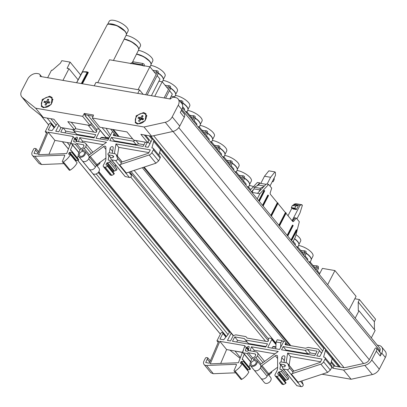 <?xml version="1.0" encoding="UTF-8"?>
<svg xmlns="http://www.w3.org/2000/svg" width="407" height="407" viewBox="0 0 407 407"><rect width="100%" height="100%" fill="white"/><g stroke="black" fill="none" stroke-linecap="round" stroke-linejoin="round"><path stroke-width="0.61" d="M160.729 148.611L158.878 155.153M153.973 140.379L151.867 147.924L152.732 148.077A1.77 1.252 140.6 0 1 153.347 148.413L160.104 156.644A1.77 1.252 140.6 0 1 160.124 158.013L158.628 160.913L155.927 163.202L127.249 172.675A1.592 1.129 140.6 0 1 125.86 173.117L119.103 164.886A1.592 1.129 -39.4 0 0 120.492 164.443A1.592 1.129 -39.4 0 0 121.037 163.787A1.592 1.129 -39.4 0 0 121.149 162.79L120.976 162.322L148.565 153.21L150.28 149.883L115.949 143.925L118.773 147.359L148.886 152.589M115.507 164.784L115.196 166.697M108.898 155.622L108.226 159.814A0.529 0.376 140.6 0 0 108.471 160.17L109.829 160.404A1.063 0.753 140.6 0 1 110.2 160.607A1.063 0.753 140.6 0 1 110.211 161.426A1.063 0.753 140.6 0 1 109.483 162.088L116.239 170.319L116.967 169.658L116.59 168.635M116.239 170.319L113.507 171.372L113.115 172.136M103.403 166.631A1.77 1.252 140.6 0 0 104.014 166.972L105.128 167.165A1.77 1.252 140.6 0 0 107.275 165.944L107.565 165.379L114.326 173.606L114.031 174.176L111.884 175.397L110.775 175.203A1.77 1.252 140.6 0 1 110.16 174.862L103.403 166.631A1.77 1.252 140.6 0 1 103.378 165.267L104.965 162.195A8.857 6.263 140.6 0 0 105.927 158.527L105.876 147.151A1.77 1.252 140.6 0 0 105.657 146.515A1.77 1.252 140.6 0 0 103.607 146.586L90.237 156.339L96.993 164.57L95.431 167.038A4.075 2.88 140.6 0 1 92.282 169.688A4.075 2.88 140.6 0 1 89.082 169.068L92.659 173.428A4.075 2.88 140.6 0 0 95.859 174.048A4.075 2.88 140.6 0 0 99.008 171.398A4.075 2.88 140.6 0 0 98.957 168.254L96.418 165.161M105.922 158.058L96.993 164.57M78.317 155.591L77.345 157.875M78.571 160.043L78.561 159.361L71.805 151.129A0.885 0.626 140.6 0 1 71.815 151.811L78.571 160.043L78.403 160.373L76.526 160.551L75.819 161.274M63.375 161.9L70.136 170.131C73.179 168.249 75.504 165.827 77.121 162.861L70.365 154.629A14.174 10.022 140.6 0 1 63.375 161.9A0.885 0.626 140.6 0 1 62.439 161.874A0.885 0.626 140.6 0 1 62.398 161.258L64.677 155.912A0.885 0.626 140.6 0 0 64.637 155.291A0.885 0.626 140.6 0 0 64.179 155.113L34.854 156.313A4.782 3.383 140.6 0 1 32.387 155.347A4.782 3.383 140.6 0 1 32.326 151.658L33.689 149.023A0.885 0.626 140.6 0 1 34.763 148.413L36.06 148.636L38.584 151.714M70.136 170.131A0.885 0.626 140.6 0 1 69.195 170.106L62.439 161.874M63.884 163.634L41.611 164.545L39.143 163.578L32.387 155.347M48.967 154.273L54.894 140.384L70.737 143.132M332.448 357.784L330.591 364.326M325.692 349.552L323.58 357.102L324.445 357.249A1.77 1.252 140.6 0 1 325.061 357.59L331.817 365.822A1.77 1.252 140.6 0 1 331.837 367.185L330.342 370.085L327.645 372.38L298.962 381.852A1.592 1.129 140.6 0 1 297.573 382.29L290.817 374.058A1.592 1.129 -39.4 0 0 292.206 373.621A1.592 1.129 -39.4 0 0 292.75 372.96A1.592 1.129 -39.4 0 0 292.862 371.967L292.689 371.499L320.278 362.388L321.998 359.055L287.668 353.098L290.486 356.537L320.599 361.762M287.22 373.962L286.915 375.875M280.611 364.799L279.94 368.986A0.529 0.376 140.6 0 0 280.184 369.342L281.547 369.581A1.063 0.753 140.6 0 1 281.914 369.785A1.063 0.753 140.6 0 1 281.929 370.604A1.063 0.753 140.6 0 1 281.196 371.26L287.958 379.492L288.685 378.836L288.304 377.813M287.958 379.492L285.226 380.545L284.829 381.308M275.117 375.809A1.77 1.252 140.6 0 0 275.732 376.149L276.846 376.343A1.77 1.252 140.6 0 0 278.993 375.117L279.283 374.552L286.04 382.784L285.75 383.348L283.603 384.569L282.489 384.381A1.77 1.252 140.6 0 1 281.873 384.04L275.117 375.809A1.77 1.252 140.6 0 1 275.096 374.44L276.684 371.367A8.857 6.263 140.6 0 0 277.64 367.699L277.589 356.323A1.77 1.252 140.6 0 0 277.376 355.693A1.77 1.252 140.6 0 0 275.325 355.759L261.95 365.511L268.712 373.743L267.145 376.216A4.075 2.88 140.6 0 1 263.995 378.866A4.075 2.88 140.6 0 1 260.795 378.245L264.372 382.6A4.075 2.88 140.6 0 0 267.577 383.221A4.075 2.88 140.6 0 0 270.721 380.57A4.075 2.88 140.6 0 0 270.67 377.431L268.132 374.338M277.64 367.231L268.712 373.743M250.035 364.769L249.059 367.053M250.29 369.22L250.28 368.538L243.518 360.307A0.885 0.626 140.6 0 1 243.534 360.989L250.29 369.22L250.117 369.551L248.239 369.729L247.532 370.446M235.093 371.072L241.85 379.304C244.892 377.426 247.222 375 248.835 372.034L242.079 363.802A14.174 10.022 140.6 0 1 235.093 371.072A0.885 0.626 140.6 0 1 234.152 371.052A0.885 0.626 140.6 0 1 234.111 370.431L236.396 365.084A0.885 0.626 140.6 0 0 236.355 364.469A0.885 0.626 140.6 0 0 235.897 364.29L206.568 365.486A4.782 3.383 140.6 0 1 204.1 364.519A4.782 3.383 140.6 0 1 204.044 360.836L205.403 358.201A0.885 0.626 140.6 0 1 206.476 357.59L207.774 357.814L210.302 360.892M241.85 379.304A0.885 0.626 140.6 0 1 240.913 379.283L234.152 371.052M235.597 372.807L213.324 373.718L210.862 372.751L204.1 364.519M220.68 363.446L226.607 349.562L242.45 352.309M153.347 148.413A1.77 1.252 140.6 0 1 153.368 149.781L151.872 152.681A3.541 2.503 140.6 0 1 149.171 154.975L120.492 164.443M130.118 171.729L131.481 175.381A1.592 1.129 140.6 0 1 131.369 176.373A1.592 1.129 140.6 0 1 129.436 177.472L125.153 176.496L111.62 159.849A0.895 0.631 140.6 0 1 111.315 159.676A0.895 0.631 140.6 0 1 111.238 159.549L110.796 158.369A0.529 0.376 140.6 0 1 111.416 157.657L113.1 157.555L113.726 156.374M72.558 145.024L70.574 149.674A0.885 0.626 140.6 0 0 70.615 150.29A0.885 0.626 140.6 0 0 70.716 150.381L71.708 151.043A0.885 0.626 140.6 0 1 71.805 151.129M46.495 133.186L45.233 131.649L47.019 131.96L37.607 154.009L34.015 153.383L36.06 148.636M72.655 138.192L73.301 136.523L48.138 132.153L38.512 154.701L66.692 153.546L71.993 139.891M48.138 132.153L54.894 140.384M325.061 357.59A1.77 1.252 140.6 0 1 325.081 358.954L323.585 361.854A3.541 2.503 140.6 0 1 320.884 364.148L292.206 373.621M301.836 380.906L303.2 384.554A1.592 1.129 140.6 0 1 303.083 385.551A1.592 1.129 140.6 0 1 301.155 386.65L296.866 385.673L283.333 369.027A0.895 0.631 140.6 0 1 283.028 368.854A0.895 0.631 140.6 0 1 282.951 368.727L282.514 367.541A0.529 0.376 140.6 0 1 283.13 366.834L284.814 366.732L285.439 365.552M244.271 354.202L242.287 358.847A0.885 0.626 140.6 0 0 242.328 359.467A0.885 0.626 140.6 0 0 242.43 359.559L243.422 360.215A0.885 0.626 140.6 0 1 243.518 360.307M218.208 342.363L216.946 340.827L218.732 341.137L209.325 363.181L205.728 362.561L207.774 357.814M242.379 352.498L234.849 350.992M240.395 357.611L235.165 351.246M244.368 347.364L245.014 345.696L219.851 341.331L210.226 363.873L238.41 362.723L243.707 349.064M219.851 341.331L226.607 349.562M377.32 345.172A3.541 2.503 140.6 0 1 377.716 345.212L378.902 345.416A7.972 5.637 140.6 0 1 381.664 346.947L385.241 351.302A7.972 5.637 140.6 0 1 385.337 357.448L379.299 369.149L371.749 359.951L376.272 351.19A7.087 5.011 140.6 0 0 376.724 348.423A0.885 0.626 140.6 0 0 376.623 348.163A0.885 0.626 140.6 0 0 376.317 347.995L376.119 347.96A0.885 0.626 140.6 0 0 375.066 348.524L369.317 359.661C368.269 361.533 366.722 362.729 364.687 363.263L344.276 367.791L333.979 366.005L331.064 362.449M379.299 369.149A7.972 5.637 140.6 0 1 372.359 374.552L351.124 379.263L322.074 374.221M240.11 358.343L229.924 350.137M371.749 359.951A7.972 5.637 140.6 0 1 364.804 365.349L343.569 370.06L332.85 368.203L333.979 366.005M332.85 368.203L331.903 367.048M376.623 348.163L380.596 353.006A0.885 0.626 140.6 0 1 380.703 353.266A7.087 5.011 140.6 0 1 380.245 356.033L376.272 351.19M290.817 374.058L287.24 369.704A1.592 1.129 -39.4 0 0 289.173 368.605A1.592 1.129 -39.4 0 0 289.285 367.607L287.968 364.067A3.541 2.503 140.6 0 0 287.668 363.543L293.874 371.108M289.087 365.272L290.486 356.537M287.668 353.098L286.106 362.81M282.565 367.175L279.777 363.777A1.241 0.875 -39.4 0 1 279.762 362.82A1.241 0.875 -39.4 0 1 281.262 361.965L286.442 362.866A3.541 2.503 140.6 0 1 287.668 363.543M279.777 363.777A1.241 0.875 -39.4 0 0 280.209 364.016L284.01 364.667L285.429 365.522M260.159 364.647A4.075 2.88 140.6 0 1 260.338 364.84A4.075 2.88 140.6 0 1 260.388 367.984L261.243 366.325A1.77 1.252 140.6 0 1 261.95 365.511M245.421 350.33A0.885 0.626 140.6 0 0 245.497 350.859A0.885 0.626 140.6 0 0 245.803 351.027L247.263 351.282L248.55 350.549L255.927 351.826A4.253 3.007 140.6 0 1 257.397 352.645A4.253 3.007 140.6 0 1 257.489 355.85A3.541 2.503 140.6 0 1 255.896 357.555L253.663 359.025A0.529 0.376 140.6 0 0 253.419 359.289L253.81 359.788A4.075 2.88 140.6 0 1 256.761 360.485A4.075 2.88 140.6 0 1 256.812 363.624A4.075 2.88 140.6 0 1 253.663 366.275A4.075 2.88 140.6 0 1 250.463 365.654A4.075 2.88 140.6 0 1 250.213 362.958L251.562 359.432A1.949 1.379 140.6 0 1 251.658 359.218A1.949 1.379 140.6 0 1 252.549 358.246L254.94 356.68L255.504 355.581A1.77 1.252 140.6 0 0 255.682 355.026A1.77 1.252 140.6 0 0 255.484 354.217A1.77 1.252 140.6 0 0 255.326 354.07A1.77 1.252 140.6 0 0 254.868 353.876L248.331 352.742L247.039 353.474L243.391 352.844A1.241 0.875 140.6 0 1 242.964 352.604A1.241 0.875 140.6 0 1 242.857 351.867L244.063 347.899A1.241 0.875 -39.4 0 1 244.154 347.68A1.241 0.875 -39.4 0 1 245.111 346.871A1.241 0.875 -39.4 0 1 246.082 347.059A1.241 0.875 -39.4 0 1 246.189 347.802L245.421 350.33L246.026 351.068M260.17 364.636L278.235 351.465L251.389 346.805L254.212 350.239L274.974 353.846M253.841 351.465L254.212 350.239M251.389 346.805L250.168 350.829M275.987 344.581L271.825 339.514L267.75 347.41L279.573 349.46L283.648 341.565L284.468 340.873M245.589 340.054L244.266 338.548L234.742 336.894L232.473 341.285L265.802 347.069L267.46 343.849L245.589 340.054L248.412 343.493L266.066 346.555M234.742 336.894L237.566 340.333L247.09 341.987L248.412 343.493M247.09 341.987L244.266 338.548M236.696 342.017L237.566 340.333M307.59 349.542L305.057 350.376L283.186 346.581L281.522 349.801L314.845 355.586L317.114 351.19L307.59 349.542L310.409 352.976L315.715 353.897M283.186 346.581L286.004 350.015L307.88 353.815L310.409 352.976M307.88 353.815L305.057 350.376M285.739 350.534L286.004 350.015M275.88 347.303L272.685 346.749L271.968 348.143M272.685 346.749L273.616 346.454L275.895 346.845M64.978 132.845L65.848 131.156L75.371 132.809L76.694 134.315L94.348 137.383M63.182 127.905L65.848 131.156M35.628 108.176L82.631 116.336L84.417 113.456L93.534 115.039L92.292 118.01L144.027 126.989L165.262 122.278A7.972 5.637 -39.4 0 0 172.207 116.88L178.246 105.179A7.972 5.637 -39.4 0 0 178.149 99.033A7.972 5.637 -39.4 0 0 175.386 97.507L174.201 97.298A3.541 2.503 -39.4 0 0 170.375 99.028L40.105 76.419A3.541 2.503 -39.4 0 0 39.769 74.435A3.541 2.503 -39.4 0 0 38.543 73.753L37.358 73.55A7.972 5.637 -39.4 0 0 27.701 79.05L21.663 90.751A7.972 5.637 -39.4 0 0 21.759 96.897A7.972 5.637 -39.4 0 0 22.344 97.477L35.628 108.176L43.178 117.374L53.897 119.236L60.658 127.467L62.953 127.864L60.76 132.112L94.083 137.897L95.747 134.676L73.876 130.881L76.694 134.315M73.876 130.881L72.716 129.563L74.573 129.884L67.811 121.652L90.181 125.534L91.316 123.336L84.956 115.593L85.185 115.145L83.995 113.695M75.371 132.809L72.7 129.558M62.953 127.864L72.716 129.563M82.631 116.336L90.181 125.534M74.573 129.884L75.702 127.686L71.235 122.248M105.83 137.307L100.107 130.337L96.032 138.232L107.86 140.288L111.935 132.392L112.754 131.695M92.292 118.01L99.847 127.213L126.948 131.914L133.705 140.145L147.619 142.562L140.863 134.33L151.582 136.192L172.817 131.481A7.972 5.637 140.6 0 0 179.762 126.078L184.29 117.308L180.311 112.464L181.822 109.539A7.972 5.637 -39.4 0 0 181.726 103.393L178.149 99.033M144.027 126.989L151.582 136.192M135.556 140.466L133.343 141.198L111.467 137.403L114.291 140.842L136.162 144.638L138.695 143.803L144.002 144.724M136.024 140.547L138.695 143.803M136.162 144.638L133.343 141.198M114.026 141.356L114.291 140.842M111.467 137.403L109.809 140.624L143.132 146.408L145.319 142.165M119.103 164.886L115.527 160.526A1.592 1.129 -39.4 0 0 117.455 159.427A1.592 1.129 -39.4 0 0 117.572 158.43L116.249 154.889A3.541 2.503 140.6 0 0 115.954 154.37L122.161 161.93M117.369 156.095L118.773 147.359M115.949 143.925L114.392 153.632M110.852 157.997L108.064 154.604A1.241 0.875 -39.4 0 1 108.048 153.648A1.241 0.875 -39.4 0 1 109.549 152.793L114.723 153.688A3.541 2.503 140.6 0 1 115.954 154.37M108.064 154.604A1.241 0.875 -39.4 0 0 108.491 154.843L112.291 155.494L113.716 156.344M82.128 142.292L82.499 141.066L79.675 137.627L106.522 142.287L88.456 155.464A4.075 2.88 140.6 0 1 88.624 155.667A4.075 2.88 140.6 0 1 88.675 158.806L89.525 157.153A1.77 1.252 140.6 0 1 90.237 156.339M73.708 141.153A0.885 0.626 140.6 0 0 73.779 141.682A0.885 0.626 140.6 0 0 74.089 141.85L75.549 142.104L76.837 141.371L84.208 142.654A4.253 3.007 140.6 0 1 85.684 143.468A4.253 3.007 140.6 0 1 85.77 146.673A3.541 2.503 140.6 0 1 84.183 148.382L81.944 149.847A0.529 0.376 140.6 0 0 81.705 150.112L82.097 150.61A4.075 2.88 140.6 0 1 85.048 151.307A4.075 2.88 140.6 0 1 85.094 154.446A4.075 2.88 140.6 0 1 81.949 157.102A4.075 2.88 140.6 0 1 78.744 156.476A4.075 2.88 140.6 0 1 78.495 153.78L79.843 150.254A1.949 1.379 140.6 0 1 79.94 150.046A1.949 1.379 140.6 0 1 80.835 149.069L83.221 147.502L83.791 146.408A1.77 1.252 140.6 0 0 83.969 145.848A1.77 1.252 140.6 0 0 83.766 145.04A1.77 1.252 140.6 0 0 83.613 144.892A1.77 1.252 140.6 0 0 83.155 144.699L76.613 143.564L75.326 144.302L71.678 143.666A1.241 0.875 140.6 0 1 71.245 143.427A1.241 0.875 140.6 0 1 71.144 142.689L72.349 138.721A1.241 0.875 -39.4 0 1 72.436 138.502A1.241 0.875 -39.4 0 1 73.392 137.698A1.241 0.875 -39.4 0 1 74.369 137.887A1.241 0.875 -39.4 0 1 74.471 138.624L73.708 141.153L74.308 141.89M82.499 141.066L103.256 144.668M79.675 137.627L78.454 141.651M137.658 124.049L135.231 122.71L136.157 115.786L143.625 112.485L146.047 113.828L145.126 120.752L137.658 124.049M43.737 107.748L41.311 106.41L42.236 99.486L49.705 96.184L52.132 97.527L51.206 104.451L43.737 107.748M108.577 138.894L100.972 137.571L100.249 138.965M100.972 137.571L101.903 137.276L108.796 138.472M97.095 165.985L99.684 163.624A4.253 3.007 140.6 0 0 100.086 162.312M99.166 162.988L99.684 163.624M283.455 341.946L281.949 340.608L277.218 339.789L276.083 341.982L275.819 348.809M281.949 340.608L280.815 342.806L280.637 347.4M276.083 341.982L280.815 342.806M268.808 375.162L271.398 372.797A4.253 3.007 140.6 0 0 271.805 371.489M270.879 372.161L271.398 372.797M226.419 336.447L78.195 155.881M69.77 145.62L67.231 142.526M54.706 127.269L47.151 118.066M184.29 117.308A7.087 5.011 -39.4 0 0 184.737 114.55A0.885 0.626 -39.4 0 0 184.636 114.296L181.4 110.353M379.716 351.933A5.316 3.76 -39.4 0 0 379.97 350.371A3.098 2.193 -39.4 0 1 379.858 350.61L379.385 351.526M257.489 355.85L263.003 362.571M257.397 352.645L263.797 360.439A4.253 3.007 140.6 0 1 264.291 361.635M85.77 146.673L91.29 153.398M85.684 143.468L92.084 151.262A4.253 3.007 140.6 0 1 92.577 152.457M146.835 115.613A7 4.95 -39.4 0 0 146.362 115.466M136.777 123.336A7 4.95 -39.4 0 0 136.828 123.83M52.915 99.313A7 4.95 -39.4 0 0 52.442 99.166M42.857 107.036A7 4.95 -39.4 0 0 42.908 107.529M109.641 136.833L102.06 127.595M93.025 116.595L92.643 116.127M106.095 128.297L110.409 135.348M105.52 137.902L105.886 137.2L87.912 115.308M105.886 137.2L109.157 137.764M78.113 79.833L68.971 68.697L62.937 80.383M355.174 318.193L358.994 310.795L358.297 310.673L358.211 302.06L359.417 299.542L375.575 319.22L374.364 321.733L374.445 329.614M358.994 310.795L375.147 330.474L371.326 337.871M359.417 299.542L354.828 298.748M287.159 235.338L292.445 225.091L292.862 225.168L287.434 235.678M290.99 240.013L296.281 229.767L296.698 229.838L297.013 230.225L291.59 240.74M292.765 242.17L295.411 237.047L299.323 221.764L296.281 218.086L293.503 221.54L292.837 221.617L286.014 213.304M292.658 221.393L293.503 221.54L292.837 221.617M287.754 236.065L293.177 225.554L292.862 225.168M291.27 240.354L296.698 229.838M250.107 190.206L257.382 182.468L259.198 182.794L257.387 182.478M257.229 198.886L259.875 193.763L251.887 192.374M258.684 200.656L263.97 190.41L264.392 190.481L264.708 190.868L259.279 201.384M262.52 205.326L267.806 195.08L268.223 195.157L262.8 205.667M270.797 215.415L277.34 202.737L270.238 194.088L270.136 193.076L271.693 188.131L268.651 184.427L259.875 193.763M258.964 200.997L264.392 190.481M263.115 206.054L268.544 195.543L268.223 195.157M271.077 215.756L277.757 202.813L277.34 202.737M277.757 202.813L278.078 203.2L271.398 216.142M279.156 225.595L285.836 212.652L285.419 212.576L278.876 225.254M285.419 212.576L277.94 203.464M285.836 212.652L286.157 213.039L279.472 225.982M292.226 220.874L293.879 217.669L296.281 218.086M259.208 182.779L259.798 182.885L257.031 185.826M260.134 183.298L259.798 182.885M268.661 184.412L266.27 184.005M264.367 186.024L258.659 185.032L254.166 187.215L254.085 188.95M253.724 189.331L251.409 191.794M257.473 193.345L266.264 184.01M292.465 221.159L295.1 217.882M267.084 184.147L270.614 177.299L274.954 171.907L275.427 172.487L275.478 175.407L269.983 186.05M265.863 184.437L265.359 184.971M254.166 187.215L260.287 188.278L263.899 186.523M260.287 188.278L260.256 189.962A6.202 3.744 99.8 0 0 258.949 191.748A6.202 3.744 99.8 0 0 258.918 191.814M292.099 220.716L300.04 205.332L293.92 204.268L293.493 205.092M291.86 208.262L288.003 215.725M292.424 205.433L291.31 207.595L294.79 208.201L295.904 206.039L292.424 205.433L294.286 204.838L297.766 205.443L298.245 206.023L296.408 209.574L292.933 208.974L292.424 208.359M296.932 218.874L299.949 213.034L302.381 205.316L301.902 204.736L295.777 203.673L293.92 204.268M260.256 189.962L254.136 188.899A6.202 3.744 99.8 0 0 252.828 190.685A6.202 3.744 99.8 0 0 252.152 192.419M274.954 171.907L268.829 170.843L264.494 176.236L260.79 183.409M270.614 177.299L264.494 176.236M171.205 96.22L174.532 96.795L174.267 97.314M94.226 85.811L95.996 82.377L139.55 89.937L143.127 94.297M138.07 89.682L149.888 66.773L109.539 59.773L97.716 82.677M158.883 81.207L162.21 81.787L154.716 96.311M185.561 111.584L186.854 111.808L186.426 112.637M197.883 126.592L199.181 126.816L198.748 127.645M210.205 141.6L211.503 141.829L211.07 142.659M222.527 156.614L223.825 156.837L223.392 157.667M234.849 171.622L236.146 171.846L235.719 172.675M247.171 186.635L248.468 186.859L248.041 187.688M296.464 246.673L297.756 246.901L297.329 247.731M308.786 261.686L310.078 261.91L309.651 262.739M274.176 177.93L274.201 179.599L273.087 181.761L272.268 181.619M273.087 181.761L272.537 181.1L272.726 180.733M297.766 205.443L295.904 206.039M291.31 207.595L291.855 208.257L295.334 208.862L295.523 208.496L296.408 209.574M294.79 208.201L295.334 208.862M139.555 121.362L140.954 119.22L142.888 119.872L143.315 119.322L143.635 118.737L141.702 118.086L143.101 115.944A3.454 2.442 -39.4 0 0 142.079 115.603L140.674 117.745L138.741 117.094A3.454 2.442 -39.4 0 0 138.319 117.643A3.454 2.442 -39.4 0 0 137.998 118.228L139.932 118.88L138.528 121.021A3.454 2.442 -39.4 0 0 139.555 121.362M143.03 119.709L141.702 118.086M142.358 118.885L142.028 119.388L140.674 117.745M142.776 116.448L142.079 115.603M142.028 119.388L140.094 118.742L138.741 117.094M140.629 119.724L139.932 118.88M46.144 105.062L47.187 102.844L49.339 103.108L49.674 102.528L49.893 101.928L47.746 101.664L48.789 99.44A3.454 2.442 -39.4 0 0 47.65 99.298L46.607 101.521L44.46 101.257A3.454 2.442 -39.4 0 0 44.124 101.836A3.454 2.442 -39.4 0 0 43.905 102.432L46.052 102.701L45.004 104.925A3.454 2.442 -39.4 0 0 46.144 105.062M48.886 103.052L47.746 101.664M47.746 102.91L46.607 101.521M48.331 102.376L48.062 102.951M48.418 100.234L47.65 99.298M45.599 102.645L44.46 101.257M47.085 103.063L46.261 102.956M46.815 103.632L46.052 102.701M348.799 310.429L356.074 296.327L334.93 270.563L327.65 284.666M319.271 274.46L322.405 268.391L334.93 270.563M88.171 72.344L87.943 72.181L88.299 72.599L82.448 83.766M81.792 83.654L87.556 72.65L88.299 72.599M87.556 72.65L87.154 72.41A12.23 4.502 -152.7 0 0 85.969 72.166A12.23 4.502 -152.7 0 0 82.255 72.125L82.692 71.764L86.518 71.785L88.065 72.237M81.308 83.567L87.154 72.41L87.688 72.029L87.887 72.421L81.985 83.684M87.932 72.176L87.988 72.446M126.241 33.176A10.628 3.912 -152.7 0 0 111.996 24.008A10.628 3.912 -152.7 0 0 108.537 24.038M108.74 24.099L116.957 25.641L124.99 31.247M138.563 48.184A10.628 3.912 -152.7 0 0 124.318 39.021A10.628 3.912 -152.7 0 0 124.252 39.011M124.216 39.077L131.486 41.738L137.312 46.256M150.885 63.197A10.628 3.912 -152.7 0 0 136.64 54.029A10.628 3.912 -152.7 0 0 136.574 54.019M136.538 54.085L143.808 56.751L149.634 61.269M163.207 78.205A10.628 3.912 -152.7 0 0 158.42 73.092M153.531 70.442A10.628 3.912 -152.7 0 0 152.589 70.065M152.666 70.157L153.342 70.426M156.751 72.11L157.112 72.324M158.399 73.153L161.955 76.277M187.851 108.226A10.628 3.912 -152.7 0 0 183.064 103.113M181.395 102.132L181.756 102.345M183.043 103.175L186.599 106.298M200.178 123.24A10.628 3.912 -152.7 0 0 195.385 118.127M190.496 115.471A10.628 3.912 -152.7 0 0 189.555 115.095M189.631 115.186L190.308 115.456M193.717 117.145L194.078 117.358M195.365 118.183L198.921 121.311M212.5 138.248A10.628 3.912 -152.7 0 0 207.707 133.135M202.818 130.479A10.628 3.912 -152.7 0 0 201.877 130.103M201.953 130.199L202.63 130.464M206.039 132.153L206.4 132.367M207.687 133.196L211.243 136.32M224.822 153.256A10.628 3.912 -152.7 0 0 220.029 148.143M215.14 145.492A10.628 3.912 -152.7 0 0 214.199 145.116M214.275 145.207L214.952 145.477M218.361 147.161L218.722 147.375M220.009 148.204L223.565 151.328M237.144 168.269A10.628 3.912 -152.7 0 0 232.351 163.156M227.462 160.5A10.628 3.912 -152.7 0 0 226.521 160.124M226.597 160.216L227.279 160.485M230.683 162.174L231.044 162.388M232.331 163.212L235.887 166.341M249.466 183.277A10.628 3.912 -152.7 0 0 244.673 178.164M239.789 175.514A10.628 3.912 -152.7 0 0 238.843 175.137M238.919 175.229L239.601 175.498M243.01 177.182L243.366 177.396M244.653 178.225L248.209 181.349M298.753 243.32A10.628 3.912 -152.7 0 0 294.587 238.644M294.556 238.7L297.502 241.392M311.075 258.328A10.628 3.912 -152.7 0 0 306.288 253.215M301.399 250.564A10.628 3.912 -152.7 0 0 300.452 250.188M300.529 250.28L301.211 250.549M304.619 252.233L304.98 252.447M306.268 253.276L309.824 256.4M175.727 94.292L177.386 91.076A10.628 3.912 -152.7 0 0 173.524 85.083A10.628 3.912 -152.7 0 0 163.171 80.393A10.628 3.912 -152.7 0 0 163.07 80.372M311.274 259.407L312.932 256.191A10.628 3.912 -152.7 0 0 309.071 250.198A10.628 3.912 -152.7 0 0 298.718 245.502A10.628 3.912 -152.7 0 0 298.611 245.487M298.952 244.393L300.61 241.178A10.628 3.912 -152.7 0 0 296.021 234.661M253.459 186.64A10.628 3.912 -152.7 0 0 249.425 185.465A10.628 3.912 -152.7 0 0 249.323 185.444M249.659 184.351L251.323 181.14A10.628 3.912 -152.7 0 0 247.461 175.147A10.628 3.912 -152.7 0 0 237.103 170.452A10.628 3.912 -152.7 0 0 237.001 170.436M237.337 169.343L239.001 166.127A10.628 3.912 -152.7 0 0 235.139 160.134A10.628 3.912 -152.7 0 0 224.781 155.443A10.628 3.912 -152.7 0 0 224.679 155.423M225.015 154.334L226.674 151.119A10.628 3.912 -152.7 0 0 222.812 145.126A10.628 3.912 -152.7 0 0 212.459 140.43A10.628 3.912 -152.7 0 0 212.357 140.415M212.693 139.321L214.352 136.106A10.628 3.912 -152.7 0 0 210.49 130.118A10.628 3.912 -152.7 0 0 200.137 125.422A10.628 3.912 -152.7 0 0 200.035 125.407M200.371 124.313L202.03 121.098A10.628 3.912 -152.7 0 0 198.168 115.105A10.628 3.912 -152.7 0 0 187.815 110.414A10.628 3.912 -152.7 0 0 187.713 110.394M188.049 109.3L189.708 106.09A10.628 3.912 -152.7 0 0 185.846 100.097A10.628 3.912 -152.7 0 0 175.493 95.401A10.628 3.912 -152.7 0 0 175.392 95.386M163.405 79.279L165.064 76.068A10.628 3.912 -152.7 0 0 161.203 70.075A10.628 3.912 -152.7 0 0 150.849 65.379A10.628 3.912 -152.7 0 0 150.748 65.364M151.083 64.27L152.742 61.055A10.628 3.912 -152.7 0 0 148.881 55.062A10.628 3.912 -152.7 0 0 138.528 50.371A10.628 3.912 -152.7 0 0 138.426 50.351M138.762 49.262L140.42 46.047A10.628 3.912 -152.7 0 0 136.559 40.054A10.628 3.912 -152.7 0 0 126.206 35.358A10.628 3.912 -152.7 0 0 126.104 35.343M126.44 34.249L128.098 31.034A10.628 3.912 -152.7 0 0 124.237 25.046A10.628 3.912 -152.7 0 0 113.884 20.35A10.628 3.912 -152.7 0 0 109.208 21.286L107.55 24.501M175.529 93.218A10.628 3.912 -152.7 0 0 170.742 88.105M165.853 85.45A10.628 3.912 -152.7 0 0 164.911 85.073M174.277 91.29A10.475 3.856 -152.7 0 0 170.721 88.161M169.434 87.337A10.475 3.856 -152.7 0 0 169.073 87.123M165.664 85.434A10.475 3.856 -152.7 0 0 164.988 85.165M310.078 261.91L316.356 269.561M317.338 270.752L319.704 273.631M293.193 241.341L295.528 244.19L295.1 245.019M305.016 255.744L307.85 259.198L307.422 260.027M297.756 246.901L304.034 254.548M248.468 186.859L250.697 189.576M243.406 180.693L246.24 184.147L245.813 184.976M236.146 171.846L242.424 179.497M231.084 165.68L233.918 169.134L233.491 169.963M223.825 156.837L230.103 164.489M218.763 150.671L221.596 154.126L221.169 154.955M211.503 141.829L217.781 149.476M206.435 135.658L209.274 139.118L208.847 139.947M199.181 126.816L205.459 134.468M194.114 120.65L196.952 124.104L196.525 124.934M186.854 111.808L193.137 119.46M169.47 90.629L172.309 94.083L169.805 98.932M162.21 81.787L168.493 89.438M157.148 75.621L159.987 79.075L151.389 95.731M149.888 66.773L156.171 74.425M182.672 106.705L184.63 109.096L184.203 109.926M174.532 96.795L175.071 97.451M68.971 68.697L67.089 68.366L70.096 62.113L61.818 60.674L60.445 63.161L52.208 70.33L51.511 70.208L47.634 77.727M44.47 107.336A6.202 4.385 140.6 0 1 42.104 106.115A6.202 4.385 140.6 0 1 42.842 100.086A6.202 4.385 140.6 0 1 49.323 97.029A6.202 4.385 140.6 0 1 51.689 98.25A6.202 4.385 140.6 0 1 50.956 104.278A6.202 4.385 140.6 0 1 44.47 107.336M137.561 123.453A6.202 4.385 140.6 0 1 136.024 122.415A6.202 4.385 140.6 0 1 137.103 115.98A6.202 4.385 140.6 0 1 144.073 113.512A6.202 4.385 140.6 0 1 145.609 114.55A6.202 4.385 140.6 0 1 144.531 120.986A6.202 4.385 140.6 0 1 137.561 123.453M301.902 204.736L300.04 205.332M265.725 184.264L259.6 183.201L258.659 185.032M374.364 321.733L358.211 302.06M70.096 62.113L80.667 74.99M137.775 93.371L139.55 89.937M379.97 350.371A3.098 2.193 -39.4 0 0 379.823 348.219L182.484 107.83M344.154 367.77L153.668 135.729M251.317 362.668A2.925 2.066 140.6 0 1 253.576 360.77A2.925 2.066 140.6 0 1 255.871 361.213A2.925 2.066 140.6 0 1 255.906 363.466A2.925 2.066 140.6 0 1 253.647 365.369A2.925 2.066 140.6 0 1 251.353 364.921A2.925 2.066 140.6 0 1 251.317 362.668M247.039 353.474L251.694 359.147M252.742 358.119L248.331 352.742M79.599 153.495A2.925 2.066 140.6 0 1 81.858 151.592A2.925 2.066 140.6 0 1 84.157 152.04A2.925 2.066 140.6 0 1 84.193 154.294A2.925 2.066 140.6 0 1 81.934 156.191A2.925 2.066 140.6 0 1 79.635 155.749A2.925 2.066 140.6 0 1 79.599 153.495M75.326 144.302L79.981 149.969M81.029 148.942L76.613 143.564M119.658 164.866L126.323 172.985A1.592 1.129 140.6 0 1 125.6 173.072M84.417 113.456L85.607 114.906L93.213 116.229M85.607 114.906L85.185 115.145M22.344 97.477L29.899 106.675A7.972 5.637 140.6 0 1 29.314 106.095L21.759 96.897M81.705 150.112L82.097 150.61M147.619 142.562L148.753 140.364L144.287 134.926M29.899 106.675L43.178 117.374M291.371 374.038L298.036 382.158A1.592 1.129 140.6 0 1 297.314 382.244M253.419 359.289L253.81 359.788M276.017 343.691L271.795 338.543L269.215 338.095A0.529 0.376 140.6 0 0 268.513 338.69L268.34 340.974A0.885 0.626 140.6 0 1 267.267 341.585L247.161 338.095L245.838 336.589L235.78 334.844L233.247 335.678L230.53 340.949L227.467 340.42L231.171 333.247M286.625 344.943L285.404 343.457L285.175 343.895A0.885 0.626 140.6 0 0 285.185 344.576A0.885 0.626 140.6 0 0 285.495 344.749L305.601 348.239L308.135 347.4L318.193 349.145L321.561 353.149M381.664 346.947A7.972 5.637 140.6 0 1 381.761 353.093L380.245 356.033M287.24 369.704L283.333 369.027M115.527 160.526L111.62 159.849M351.124 379.263L343.569 370.06M284.01 364.667L285.226 366.147M112.291 155.494L113.507 156.975M298.962 381.852L298.036 382.158M127.249 172.675L126.323 172.985M285.404 343.457L286.101 342.862M271.825 339.514L271.795 338.543M216.946 340.827L220.95 333.068A0.885 0.626 140.6 0 1 222.024 332.458L222.583 332.555A0.885 0.626 140.6 0 1 222.888 332.723A0.885 0.626 140.6 0 1 222.899 333.404L219.953 339.112L223.738 339.769L228.703 333.613L229.772 331.547M209.742 362.205L207.392 359.34M242.079 363.802L240.588 363.385A0.529 0.376 140.6 0 1 240.43 362.881L240.954 361.864A0.529 0.376 140.6 0 1 241.483 361.497L243.361 361.319L243.534 360.989M250.117 369.551L243.361 361.319M249.191 346.947L248.687 346.337A1.241 0.875 140.6 0 0 247.263 347.202A1.241 0.875 140.6 0 0 247.222 347.293L246.896 348.051M248.687 346.337A1.241 0.875 140.6 0 1 249.038 346.561A1.241 0.875 140.6 0 1 249.145 347.298L248.372 349.847M279.283 374.552L277.925 374.175A0.529 0.376 140.6 0 1 277.767 373.672L278.464 372.313A0.529 0.376 140.6 0 1 279.11 371.947L281.196 371.26M286.146 380.23L279.39 371.998M284.035 362.449L284.905 357.02A1.77 1.252 140.6 0 0 284.712 356.171A1.77 1.252 140.6 0 0 283.318 355.896A1.77 1.252 140.6 0 0 281.949 357.051A1.77 1.252 140.6 0 0 281.776 357.565L281.069 361.955M325.264 350.376L332.026 358.608M319.515 350.651L316.794 355.922L319.856 356.451L324.293 347.853M147.268 142.501L145.08 146.744L148.138 147.278L152.579 138.68M148.031 141.758L149.847 143.971M114.911 135.77L113.685 134.279L113.461 134.717A0.885 0.626 140.6 0 0 113.472 135.404A0.885 0.626 140.6 0 0 113.777 135.572L132.636 138.843M113.685 134.279L114.387 133.684M75.209 128.648L95.553 132.407A0.885 0.626 140.6 0 0 96.627 131.797L96.795 129.512A0.529 0.376 140.6 0 1 97.497 128.917L99.354 129.238M58.842 125.254L55.754 131.242L58.812 131.771L61.004 127.528M45.233 131.649L49.237 123.891A0.885 0.626 140.6 0 1 50.31 123.28L50.865 123.377A0.885 0.626 140.6 0 1 51.175 123.545A0.885 0.626 140.6 0 1 51.185 124.232L48.24 129.94L52.025 130.596L57.443 123.555M38.024 153.027L35.674 150.168M70.365 154.629L68.869 154.212A0.529 0.376 140.6 0 1 68.717 153.709L69.241 152.691A0.529 0.376 140.6 0 1 69.77 152.32L71.647 152.142L71.815 151.811M78.403 160.373L71.647 152.142M77.472 137.775L76.974 137.164A1.241 0.875 140.6 0 0 75.549 138.029A1.241 0.875 140.6 0 0 75.504 138.115L75.183 138.879M76.974 137.164A1.241 0.875 140.6 0 1 77.325 137.383A1.241 0.875 140.6 0 1 77.432 138.121L76.653 140.669M107.565 165.379L106.207 164.998A0.529 0.376 140.6 0 1 106.054 164.494L106.751 163.141A0.529 0.376 140.6 0 1 107.397 162.775L109.483 162.088M114.433 171.052L107.672 162.82M112.317 153.271L113.192 147.843A1.77 1.252 140.6 0 0 112.993 146.993A1.77 1.252 140.6 0 0 111.604 146.724A1.77 1.252 140.6 0 0 110.236 147.873A1.77 1.252 140.6 0 0 110.058 148.392L109.356 152.778M153.551 141.198L160.307 149.43M338.838 366.849L332.041 358.572M323.891 348.636L160.327 149.394M152.172 139.464L149.14 135.765M335.164 366.208L331.298 361.502M322.675 350.992L159.585 152.325M150.956 141.819L145.467 135.129M151.872 152.681L158.628 160.913M149.171 154.975L155.927 163.202M125.86 173.117L129.436 177.472M128.836 172.151L131.481 175.381M107.275 165.944L114.031 174.176M105.128 167.165L111.884 175.397M34.854 156.313L41.611 164.545M323.585 361.854L330.342 370.085M320.884 364.148L327.645 372.38M297.573 382.29L301.155 386.65M300.549 381.328L303.2 384.554M278.993 375.117L285.75 383.348M276.846 376.343L283.603 384.569M206.568 365.486L213.324 373.718M340.45 367.129L150.753 136.045M376.724 348.423L380.703 353.266M292.862 371.967L289.285 367.607M293.773 371.138L287.968 364.067M282.682 367.028L280.209 364.016M246.189 347.802L248.479 350.59M121.149 162.79L117.572 158.43M122.059 161.966L116.249 154.889M110.963 157.855L108.491 154.843M74.471 138.624L76.76 141.412M165.262 122.278L172.817 131.481M78.744 156.476L82.326 160.836A4.075 2.88 140.6 0 0 85.526 161.457A4.075 2.88 140.6 0 0 88.675 158.806L95.431 167.038M97.293 164.352L98.097 165.328M71.678 143.666L78.968 152.549M290.832 345.675L144.215 167.073M119.119 136.498L113.431 129.568M289.82 345.497L143.534 167.297M118.106 136.325L112.418 129.395M250.463 365.654L254.039 370.014A4.075 2.88 140.6 0 0 257.239 370.635A4.075 2.88 140.6 0 0 260.388 367.984L267.145 376.216M269.007 373.524L269.81 374.501M243.391 352.844L250.681 361.721M227.996 334.493L96.184 173.931M56.278 125.32L50.85 118.707M220.411 334.116L77.829 160.429M68.452 149.008L62.454 141.697M48.698 124.939L41.138 115.73M184.737 114.55L181.359 110.434M379.858 350.61L181.878 109.432M369.286 359.727L178.754 127.635M363.548 363.517L173.021 131.43M253.663 359.025L254.222 359.702M261.136 363.934L255.896 357.555M81.944 149.847L82.504 150.529M89.418 154.762L84.183 148.382M182.377 104.513L182.911 103.475A0.707 0.259 -152.7 0 0 182.835 103.251A0.707 0.259 -152.7 0 0 181.965 102.762A0.707 0.259 -152.7 0 0 181.649 102.829L181.502 103.119M147.146 94.999L158.267 73.458A0.707 0.259 -152.7 0 0 158.191 73.229A0.707 0.259 -152.7 0 0 157.316 72.746A0.707 0.259 -152.7 0 0 157.005 72.807L145.686 94.745M165.568 98.194L170.589 88.467A0.707 0.259 -152.7 0 0 170.513 88.238A0.707 0.259 -152.7 0 0 169.638 87.754A0.707 0.259 -152.7 0 0 169.327 87.815L164.102 97.939M193.686 121.479L195.233 118.488A0.707 0.259 -152.7 0 0 195.157 118.259A0.707 0.259 -152.7 0 0 194.287 117.776A0.707 0.259 -152.7 0 0 193.971 117.837L192.709 120.289M206.008 136.487L207.555 133.496A0.707 0.259 -152.7 0 0 207.484 133.267A0.707 0.259 -152.7 0 0 206.608 132.784A0.707 0.259 -152.7 0 0 206.293 132.85L205.031 135.297M218.33 151.501L219.877 148.509A0.707 0.259 -152.7 0 0 219.805 148.28A0.707 0.259 -152.7 0 0 218.93 147.797A0.707 0.259 -152.7 0 0 218.615 147.858L217.353 150.305M230.652 166.509L232.199 163.517A0.707 0.259 -152.7 0 0 232.127 163.288A0.707 0.259 -152.7 0 0 231.252 162.805A0.707 0.259 -152.7 0 0 230.937 162.866L229.675 165.318M242.974 181.522L244.521 178.531A0.707 0.259 -152.7 0 0 244.449 178.302A0.707 0.259 -152.7 0 0 243.574 177.818A0.707 0.259 -152.7 0 0 243.259 177.879L241.997 180.326M304.589 256.573L306.13 253.581A0.707 0.259 -152.7 0 0 306.059 253.352A0.707 0.259 -152.7 0 0 305.184 252.869A0.707 0.259 -152.7 0 0 304.874 252.93L303.607 255.377M316.911 271.581L318.452 268.589A0.707 0.259 -152.7 0 0 318.381 268.361A0.707 0.259 -152.7 0 0 317.506 267.877A0.707 0.259 -152.7 0 0 317.195 267.938L315.929 270.39M181.578 102.121L181.268 102.025C181.059 101.17 181.227 100.773 181.771 100.839M156.934 72.1L156.624 72.003C156.415 71.149 156.583 70.752 157.127 70.818M169.256 87.108L168.946 87.012C168.737 86.157 168.905 85.765 169.449 85.831M193.9 117.13L193.59 117.033C193.381 116.178 193.549 115.786 194.093 115.853M206.222 132.143L205.911 132.046C205.703 131.191 205.871 130.795 206.415 130.861M218.544 147.151L218.233 147.054C218.025 146.199 218.193 145.803 218.737 145.869M230.866 162.159L230.555 162.062C230.347 161.208 230.515 160.816 231.059 160.882M243.188 177.172L242.877 177.076C242.669 176.221 242.837 175.824 243.381 175.89M304.797 252.223L304.487 252.126C304.278 251.272 304.446 250.875 304.996 250.941M317.119 267.231L316.809 267.134C316.6 266.28 316.768 265.888 317.318 265.954M170.731 88.136L174.4 91.356C175.615 92.842 175.992 94.093 175.529 95.106A10.826 3.984 -152.7 0 0 174.405 91.626A10.826 3.984 -152.7 0 0 170.65 88.339M169.424 87.556A10.826 3.984 -152.7 0 0 168.62 87.088M82.239 72.273L76.669 82.763M107 25.132C108.343 21.49 121.118 26.119 125.112 31.314C126.328 32.799 126.704 34.051 126.241 35.063A10.826 3.984 -152.7 0 0 125.117 31.588A10.826 3.984 -152.7 0 0 115.018 25.076A10.826 3.984 -152.7 0 0 107 25.132L76.572 82.748M124.237 39.036L131.573 41.758L137.434 46.327C138.65 47.812 139.026 49.064 138.563 50.076A10.826 3.984 -152.7 0 0 137.439 46.596A10.826 3.984 -152.7 0 0 124.15 39.214M136.559 54.05L143.895 56.771L149.756 61.335C150.972 62.82 151.348 64.072 150.885 65.084A10.826 3.984 -152.7 0 0 149.761 61.605A10.826 3.984 -152.7 0 0 136.472 54.223M158.409 73.128L162.078 76.348C163.293 77.834 163.67 79.08 163.207 80.093A10.826 3.984 -152.7 0 0 162.083 76.618A10.826 3.984 -152.7 0 0 158.328 73.331M157.102 72.548A10.826 3.984 -152.7 0 0 156.298 72.075M183.053 103.144L186.721 106.364C187.937 107.855 188.314 109.101 187.851 110.114A10.826 3.984 -152.7 0 0 186.727 106.639A10.826 3.984 -152.7 0 0 182.972 103.353M181.746 102.564A10.826 3.984 -152.7 0 0 180.942 102.096M195.375 118.157L199.043 121.378C200.259 122.863 200.636 124.115 200.173 125.127A10.826 3.984 -152.7 0 0 199.048 121.647A10.826 3.984 -152.7 0 0 195.294 118.361M194.068 117.577A10.826 3.984 -152.7 0 0 193.264 117.109M207.697 133.165L211.365 136.386C212.581 137.871 212.958 139.123 212.495 140.135A10.826 3.984 -152.7 0 0 211.375 136.66A10.826 3.984 -152.7 0 0 207.616 133.369M206.39 132.585A10.826 3.984 -152.7 0 0 205.586 132.117M220.019 148.179L223.687 151.399C224.903 152.884 225.28 154.131 224.822 155.148A10.826 3.984 -152.7 0 0 223.697 151.669A10.826 3.984 -152.7 0 0 219.938 148.382M218.712 147.599A10.826 3.984 -152.7 0 0 217.908 147.131M232.341 163.187L236.009 166.407C237.225 167.893 237.602 169.144 237.144 170.157A10.826 3.984 -152.7 0 0 236.019 166.677A10.826 3.984 -152.7 0 0 232.26 163.39M231.034 162.607A10.826 3.984 -152.7 0 0 230.23 162.139M244.663 178.2L248.336 181.42C249.547 182.906 249.923 184.152 249.466 185.165A10.826 3.984 -152.7 0 0 248.341 181.69A10.826 3.984 -152.7 0 0 244.582 178.403M243.355 177.62A10.826 3.984 -152.7 0 0 242.552 177.147M294.571 238.675L297.624 241.458C298.84 242.943 299.216 244.195 298.753 245.207A10.826 3.984 -152.7 0 0 297.629 241.733A10.826 3.984 -152.7 0 0 294.47 238.863M306.273 253.251L309.946 256.471C311.162 257.957 311.538 259.203 311.075 260.221A10.826 3.984 -152.7 0 0 309.951 256.741A10.826 3.984 -152.7 0 0 306.191 253.454M304.97 252.671A10.826 3.984 -152.7 0 0 304.161 252.198M133.206 63.253L133.003 63.136A0.707 0.427 99.8 0 1 132.926 62.317A0.707 0.427 99.8 0 1 133.43 61.854L142.888 63.497A0.707 0.427 99.8 0 0 142.389 63.955A0.707 0.427 99.8 0 0 142.465 64.779L142.74 64.891M133.608 61.966A0.707 0.427 99.8 0 0 133.43 61.854L130.545 63.421M143.071 63.609A0.707 0.427 99.8 0 0 142.888 63.497L143.93 64.082C144.332 64.174 144.368 64.886 144.032 66.224M131.288 63.548L130.601 63.675M142.847 65.802L143.534 65.675M229.37 332.331L98.194 172.543M254.868 353.876L255.698 354.884M268.411 340.832L130.561 172.904M96.698 131.654L90.756 124.42M268.518 338.965L130.998 171.439M96.805 129.787L85.032 115.446M276.038 343.249L134.142 170.401M233.445 335.612L98.86 171.662M83.155 144.699L83.979 145.711M178.246 105.179L181.822 109.539M172.207 116.88L179.762 126.078M372.359 374.552L364.804 365.349M385.337 357.448L381.761 353.093M285.175 343.895L285.938 344.826M222.899 333.404L225.916 337.077M235.897 364.29L236.442 364.952M240.43 362.881L240.924 363.482M240.954 361.864L247.715 370.095M241.483 361.497L248.239 369.729M242.287 358.847L243.401 360.2M247.222 347.293L248.626 349.002M267.999 374.557L261.243 366.325M275.325 355.759L277.599 358.531M275.732 376.149L282.489 384.381M277.767 373.672L278.256 374.267M285.226 380.545L278.464 372.313M279.11 371.947L285.867 380.179M279.94 368.986L280.24 369.353M281.776 357.565L284.32 360.668M325.081 358.954L331.837 367.185M113.461 134.717L114.225 135.648M51.185 124.232L54.197 127.9M64.179 155.113L64.723 155.774M68.717 153.709L69.205 154.304M69.241 152.691L75.997 160.923M69.77 152.32L76.526 160.551M70.574 149.674L71.683 151.028M75.504 138.115L76.913 139.83M96.286 165.384L89.525 157.153M103.607 146.586L105.881 149.359M104.014 166.972L110.775 175.203M106.054 164.494L106.542 165.089M113.507 171.372L106.751 163.141M107.397 162.775L114.153 171.006M108.226 159.814L108.527 160.18M110.058 148.392L112.607 151.49M153.368 149.781L160.124 158.013M110.2 160.607L116.957 168.839M281.914 369.785L288.67 378.017M340.059 367.058L150.361 135.979M111.315 159.676L125.224 176.628M283.028 368.854L296.942 385.8M256.761 360.485L260.338 364.84M249.013 350.625L246.082 347.059M85.048 151.307L88.624 155.667M77.294 141.453L74.369 137.887M82.326 160.836L89.082 169.068M71.245 143.427L78.892 152.742M288.008 345.182L142.313 167.704M116.295 136.009L110.602 129.08M254.039 370.014L260.795 378.245M242.964 352.604L250.61 361.92M180.642 102.076L181.71 102.238L181.649 102.829M182.911 103.475L182.804 101.338L181.573 100.727L179.395 100.554M154.1 71.907L156.822 72.115L157.005 72.807M158.267 73.458L158.16 71.317L156.929 70.706L152.854 70.386M166.422 86.915L169.144 87.129L169.327 87.815M170.589 88.467L170.482 86.325L169.251 85.714L165.176 85.399M191.066 116.936L193.788 117.15L193.971 117.837M195.233 118.488L195.126 116.346L193.895 115.736L189.82 115.42M203.388 131.949L206.11 132.158L206.293 132.85M207.555 133.496L207.448 131.359L206.222 130.744L202.142 130.428M215.71 146.958L218.432 147.171L218.615 147.858M219.877 148.509L219.77 146.367L218.544 145.757L214.464 145.436M228.032 161.966L230.754 162.179L230.937 162.866M232.199 163.517L232.097 161.381L230.866 160.765L226.785 160.45M240.354 176.979L243.076 177.187L243.259 177.879M244.521 178.531L244.419 176.389L243.188 175.778L239.107 175.458M301.969 252.03L304.685 252.243L304.874 252.93M306.13 253.581L306.028 251.44L304.797 250.829L300.722 250.508M314.29 267.038L317.007 267.251L317.195 267.938M318.452 268.589L318.35 266.448L317.119 265.837L313.044 265.522M175.529 95.106L174.623 96.907M126.241 35.063L113.441 60.45M76.643 82.758L82.667 71.769M138.563 50.076L132.616 61.869M150.885 65.084L149.98 66.885M163.207 80.093L162.301 81.893M187.851 110.114L186.945 111.915M200.173 125.127L199.267 126.928M212.495 140.135L211.589 141.936M224.822 155.148L223.911 156.944M237.144 170.157L236.233 171.958M249.466 185.165L248.555 186.966M298.753 245.207L297.843 247.008M311.075 260.221L310.165 262.016M132.102 63.69L133.186 63.248L142.648 64.891L142.776 65.573M300.498 250.239L301.292 250.554M304.675 252.238L304.97 252.416M238.884 175.188L239.682 175.503M243.065 177.187L243.361 177.36M226.562 160.175L227.36 160.495M230.744 162.179L231.039 162.352M214.24 145.167L215.038 145.482M218.422 147.166L218.717 147.344M201.918 130.154L202.717 130.474M206.1 132.158L206.395 132.331M189.596 115.145L190.395 115.461M193.778 117.15L194.073 117.323M181.456 102.137L181.751 102.31M152.63 70.116L153.429 70.431M156.812 72.115L157.102 72.288M164.952 85.124L165.751 85.439M169.134 87.129L169.424 87.302M51.689 98.25L52.971 99.807M42.104 106.115L43.386 107.677M145.609 114.55L146.886 116.107M136.024 122.415L137.301 123.977M220.38 334.178L77.752 160.434M68.427 149.079L62.352 141.677M48.662 125.005L40.883 115.527M265.537 341.285L130.749 177.091M93.824 132.107L88.131 125.178M233.216 335.739L98.713 171.891M39.769 74.435L41.616 76.679M222.888 332.723L226.185 336.737M51.175 123.545L54.472 127.564"/></g></svg>
